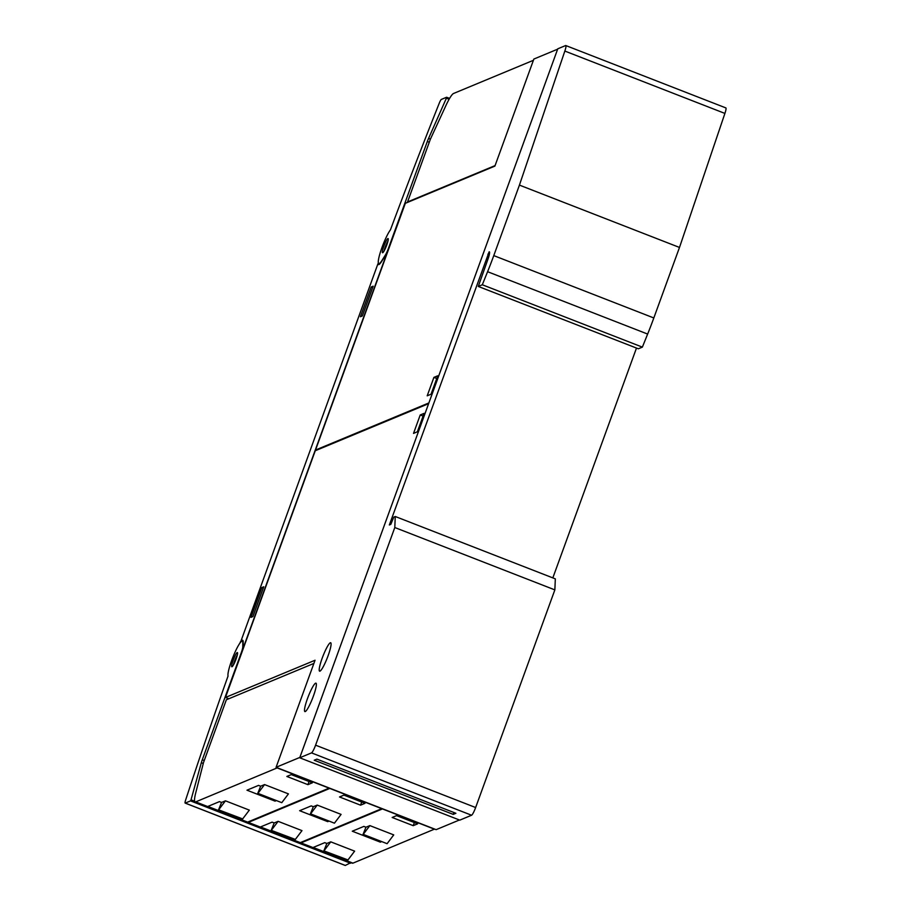 <?xml version="1.0" encoding="UTF-8"?>
<svg xmlns="http://www.w3.org/2000/svg" width="911" height="911" viewBox="0 0 911 911"><rect width="100%" height="100%" fill="white"/><g stroke="black" fill="none" stroke-linecap="round" stroke-linejoin="round"><path stroke-width="1.37" d="M388.097 238.557A7.618 1.162 111.3 0 1 386.332 246.186A7.618 1.162 111.3 0 1 382.529 252.734A7.618 1.162 111.3 0 1 382.483 252.711A7.618 1.162 111.3 0 1 384.26 245.082A7.618 1.162 111.3 0 1 388.063 238.534A7.618 1.162 111.3 0 1 388.097 238.557M390.455 229.823A914.815 139.793 111.3 0 1 439.261 103.194A4.578 0.695 111.3 0 1 441.38 99.413L446.618 97.249L446.39 98.194L428.557 138.438A7.618 1.162 -68.7 0 0 427.327 141.49L388.325 248.635A7.618 1.162 111.3 0 1 385.353 255.08L381.948 260.489A19.063 2.915 111.3 0 1 380.912 262.004A19.063 2.915 111.3 0 1 378.771 263.666A19.063 2.915 111.3 0 1 381.345 249.284A19.063 2.915 111.3 0 1 390.455 229.823M240.481 642.38L377.928 263.791A20.589 3.143 -68.7 0 0 378.407 264.577A20.589 3.143 -68.7 0 0 381.834 261.138L387.027 252.905L243.18 648.108L243.203 642.016A20.589 3.143 -68.7 0 0 242.656 640.251A20.589 3.143 -68.7 0 0 240.174 642.255M379.283 264.315L377.928 263.791M202.288 759.774A7.618 1.162 111.3 0 0 201.331 762.712L191.014 799.835L190.513 800.894L185.263 803.092A4.578 0.695 111.3 0 1 185.149 803.092A4.578 0.695 111.3 0 1 185.639 800.029A914.815 139.793 111.3 0 1 228.035 676.064A19.063 2.915 111.3 0 1 233.387 656.011A19.063 2.915 111.3 0 1 242.28 641.15A19.063 2.915 111.3 0 1 242.702 641.754A19.063 2.915 111.3 0 1 242.804 642.79L242.781 646.799A7.618 1.162 111.3 0 1 241.29 652.629L202.288 759.774L204.235 760.537M345.132 865.37A4.578 0.695 -68.7 0 0 345.201 865.45A4.578 0.695 -68.7 0 0 345.315 865.439L350.929 862.615M236.871 652.811A7.618 1.162 111.3 0 1 237.361 652.561A7.618 1.162 111.3 0 1 236.12 658.926A7.618 1.162 111.3 0 1 232.328 666.522A7.618 1.162 111.3 0 1 231.827 666.772A7.618 1.162 111.3 0 1 233.079 660.418A7.618 1.162 111.3 0 1 236.871 652.811M250.992 617.351L261.833 587.572L263.746 586.775L252.916 616.553L250.992 617.351M360.403 316.755L371.244 286.976L373.157 286.179L362.327 315.958L360.403 316.755M261.833 587.572L263.256 588.13M371.244 286.976L372.667 287.534M228.82 698.76L225.472 697.462L315.047 660.247L276.079 767.301L436.141 829.659L459.417 819.991M276.079 767.301L299.844 757.428L428.614 403.664L315.263 450.74L225.472 697.462M277.377 767.802L195.706 801.885A22.866 3.496 111.3 0 1 195.136 801.931A22.866 3.496 111.3 0 1 195.74 792.843L203.517 762.53L226.349 699.785L313.896 663.424M236.268 816.734L235.949 817.372L207.867 806.44L219.449 801.623L221.555 802.443L218.549 809.822L242.679 818.909L249.329 810.118L225.461 800.826L218.811 809.617M236.906 816.973L235.949 817.372M218.549 809.822L242.679 818.909M221.555 802.443L225.461 800.826M195.136 801.931L247.086 822.166A22.866 3.496 -68.7 0 0 247.644 822.121L329.326 788.049M277.32 767.984L329.27 788.22M276.022 800.735L275.054 801.133L246.972 790.19L258.553 785.384L260.66 786.204L264.566 784.576L288.434 793.88L281.795 802.671L257.927 793.367L264.566 784.576M307.918 784.656L286.851 776.445L291.281 774.612L312.348 782.811L307.918 784.656L309.057 781.536M275.384 800.484L275.054 801.133M257.927 793.367L281.795 802.671M257.654 793.583L260.66 786.204M288.924 837.243L288.593 837.892L260.512 826.949L272.093 822.143L274.2 822.963L271.205 830.331L295.335 839.418L301.985 830.627L278.117 821.335L271.467 830.126M289.561 837.494L288.593 837.892M271.205 830.331L295.335 839.418M274.2 822.963L278.117 821.335M330.033 788.322L248.35 822.394A22.866 3.496 111.3 0 1 247.792 822.439L299.742 842.675A22.866 3.496 -68.7 0 0 300.3 842.629L381.982 808.558M329.964 788.493L381.914 808.729M328.666 821.244L327.709 821.642L299.628 810.699L311.209 805.893L313.316 806.713L317.222 805.085L341.09 814.388L334.439 823.18L310.571 813.876L317.222 805.085M360.562 805.165L339.507 796.966L343.937 795.121L364.992 803.331L360.562 805.165L361.701 802.044M328.028 820.993L327.709 821.642M310.571 813.876L334.439 823.18M310.309 814.092L313.316 806.713M341.568 857.752L341.249 858.401L313.168 847.458L324.749 842.652L326.855 843.472L323.849 850.851L347.979 859.938L354.63 851.147L330.761 841.844L324.111 850.635M342.206 858.003L341.249 858.401M323.849 850.851L347.979 859.938M326.855 843.472L330.761 841.844M382.677 808.831L301.006 842.903A22.866 3.496 111.3 0 1 300.436 842.948L352.386 863.184A22.866 3.496 -68.7 0 0 352.944 863.15L434.627 829.067M382.62 809.002L434.57 829.238M381.322 841.753L380.354 842.151L352.272 831.219L363.853 826.402L365.96 827.222L369.866 825.605L393.734 834.897L387.095 843.688L363.227 834.385L369.866 825.605M413.218 825.673L392.163 817.474L396.581 815.63L417.648 823.84L413.218 825.673L414.357 822.553M380.684 841.502L380.354 842.151M363.227 834.385L387.095 843.688M362.954 834.601L365.96 827.222M315.593 683.193A15.248 2.334 111.3 0 1 315.969 683.159A15.248 2.334 111.3 0 1 312.997 697.177A15.248 2.334 111.3 0 1 305.276 711.548A15.248 2.334 111.3 0 1 304.9 711.582A15.248 2.334 111.3 0 1 307.861 697.564A15.248 2.334 111.3 0 1 315.593 683.193M330.306 642.779A15.248 2.334 111.3 0 1 330.67 642.756A15.248 2.334 111.3 0 1 327.709 656.774A15.248 2.334 111.3 0 1 319.977 671.134A15.248 2.334 111.3 0 1 319.602 671.168A15.248 2.334 111.3 0 1 322.574 657.15A15.248 2.334 111.3 0 1 330.306 642.779M420.233 414.96L424.07 413.366L417.363 431.803L413.526 433.397L420.233 414.96L423.091 416.076M315.525 450.034L428.865 402.947L557.634 49.183L533.869 59.056L494.901 166.098L405.327 203.312L315.525 450.034L316.276 450.319M408.082 202.162L407.547 201.957L430.379 139.212L445.832 105.722A22.866 3.496 111.3 0 1 453.53 93.491L533.402 60.308M495.083 165.597L407.547 201.957M431.04 394.224L427.202 395.818L433.909 377.382L437.747 375.787L431.04 394.224M436.768 378.498L433.909 377.382M565.799 45.55A7.618 1.162 111.3 0 0 565.606 45.561L557.771 48.818L299.73 757.781L459.793 820.139L471.579 815.231A7.618 1.162 -68.7 0 0 475.633 807.533L554.856 589.884L555.323 578.861L395.26 516.503L393.791 517.118L390.808 524.372L389.339 524.987L489.127 251.846A9.144 1.401 111.3 0 1 489.344 251.835A9.144 1.401 111.3 0 1 487.795 259.624L478.286 286.441L638.349 348.788L642.369 347.125L647.641 334.064A76.239 11.649 -68.7 0 0 653.825 317.962L679.492 247.45L724.905 113.419A7.618 1.162 -68.7 0 0 725.851 107.908L565.799 45.55A7.618 1.162 111.3 0 1 564.843 51.062L724.905 113.419M478.286 286.441L482.306 284.767L487.59 271.706A76.239 11.649 111.3 0 0 493.773 255.604L519.429 185.104L564.843 51.062M519.429 185.104L679.492 247.45M299.73 757.781L311.516 752.885L471.579 815.231M453.222 814.388L314.227 760.23L316.891 759.125L455.887 813.284L453.222 814.388L453.906 812.51M554.856 589.884L394.793 527.526L315.582 745.175A7.618 1.162 111.3 0 1 311.516 752.885M394.793 527.526L395.26 516.503M552.829 577.893L636.482 348.07M482.306 284.767L642.369 347.125M446.641 97.249L449.59 98.399L446.652 97.261M429.275 142.253L427.327 141.49M449.1 99.253L446.39 98.194M430.413 139.155L428.557 138.438M185.263 803.092L345.315 865.439M190.513 800.894L350.564 863.252M191.014 799.835L194.658 801.247M201.331 762.712L203.278 763.475M237.304 655.02A6.867 1.048 -68.7 0 0 233.444 664.928M388.006 240.994A6.867 1.048 -68.7 0 0 384.146 250.889M195.706 801.885L247.644 822.121M248.35 822.394L300.3 842.629M301.006 842.903L352.944 863.15M493.773 255.604L653.825 317.962M487.59 271.706L647.641 334.064M315.582 745.175L475.633 807.533M487.909 254.158L489.298 254.704M378.771 263.666L379.648 264.008M243.191 641.503L242.28 641.15M345.201 865.45L185.149 803.092M237.338 654.895L233.387 665.041M388.029 240.868L384.078 251.003"/></g></svg>
